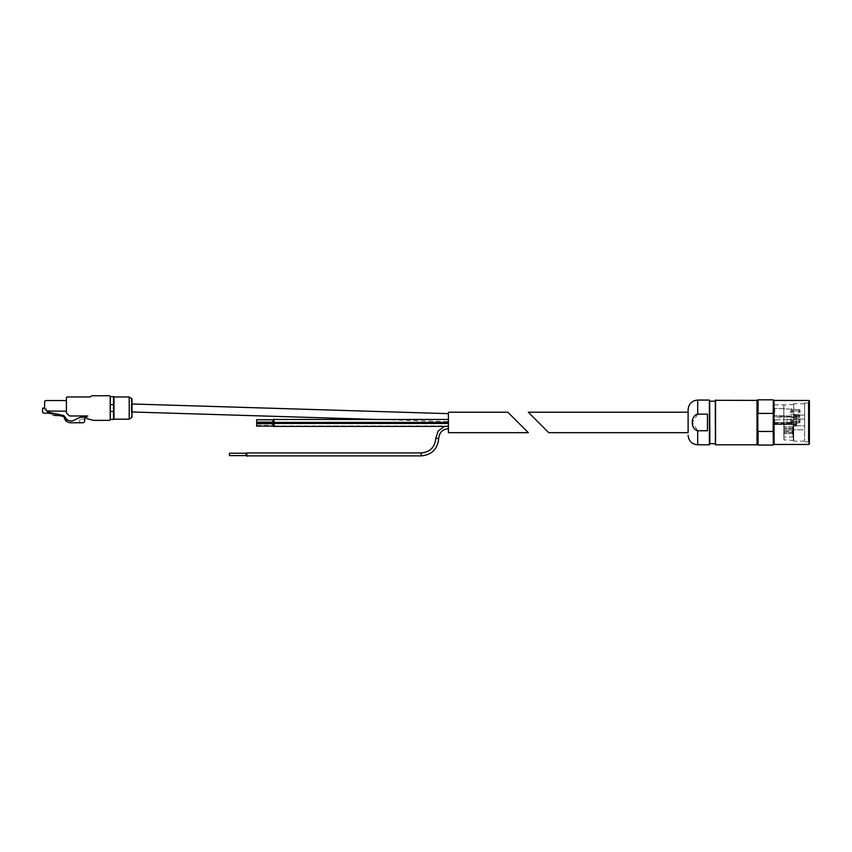 <?xml version="1.0" encoding="UTF-8"?>
<svg xmlns="http://www.w3.org/2000/svg" width="852" height="852" viewBox="0 0 852 852"><rect width="100%" height="100%" fill="white"/><g stroke="black" fill="none" stroke-linecap="round" stroke-linejoin="round"><path stroke-width="0.64" stroke-dasharray="4.26 3.19" d="M538.539 422.443L548.763 432.667M688.107 422.443L688.107 412.219L688.107 422.443M697.703 400.067L697.703 414.136L707.448 414.136L707.448 430.75L707.448 414.136L707.448 430.75L697.703 430.75L697.703 444.819M697.703 414.136L692.399 422.443L697.703 430.75M757.811 444.819L757.811 430.846L758.056 431.463L773.158 431.463L773.392 430.846L773.392 401.036L773.392 417.097L773.158 413.422L758.056 413.422L757.811 414.04L757.811 400.067M773.392 430.846L773.392 444.819M773.392 427.8L773.392 443.86L773.392 427.8M757.811 430.846L757.811 414.04M793.425 424.328L793.425 436.991L793.425 423.966L793.425 424.552L793.425 423.966L783.829 424.328L783.829 436.991L783.829 423.231L783.829 424.328L793.425 424.328M774.244 423.231L783.829 423.231L783.829 404.87L783.829 423.231L774.244 423.231L774.244 424.445L774.244 404.87L774.244 423.231M774.244 424.552L774.244 422.443L774.244 424.552L793.425 424.552L774.244 424.552L793.425 424.552L793.425 422.443L793.425 424.552L774.244 424.552M796.62 421.165L796.62 423.763L796.62 421.165M796.62 424.19L796.62 417.086L796.62 424.19L793.425 424.19L793.425 422.443L793.425 424.19L796.62 424.19M796.62 424.754L796.62 426.011L796.62 424.754L793.425 424.754L793.425 425.957L793.425 424.19L793.425 424.754L796.62 424.754M793.713 427.747L793.713 429.823L804.65 429.823L804.65 425.84L793.713 425.84L793.713 415.062L804.65 415.062L804.65 441.144L804.65 403.752L804.65 422.443L804.65 415.062L793.713 415.062L793.713 425.84L804.65 425.84L804.65 429.823L793.713 429.823L793.713 404.466L793.713 427.747M804.65 419.046L793.713 419.046L804.65 419.046L804.65 425.84L804.65 419.046M793.713 415.062L793.713 403.752L793.713 415.062M783.829 423.263L783.829 405.03L783.829 423.263M793.308 422.443L793.308 440.026L793.308 422.443M793.713 429.823L793.713 441.144L793.713 429.823M804.65 422.443L804.65 402.985L804.65 422.443M804.65 402.985L808.271 402.985L809.4 402.187L809.4 442.699L809.4 402.187L809.4 442.699L808.836 442.135L808.836 402.751L808.836 442.135L808.271 441.9L808.271 402.985L808.271 441.9L804.65 441.9M757.332 400.387L757.332 444.499M757.811 422.443L757.811 417.661L757.811 422.443M757.013 400.067L757.013 444.819M715.307 400.312L715.307 444.574M715.307 422.443L715.307 443.935M709.641 400.312L709.641 444.574M774.244 419.77L774.244 417.086L774.244 419.77L796.62 419.77L774.244 419.77M793.425 426.011L796.62 426.011L793.425 426.011L793.425 424.999L793.425 426.011M793.425 431.346L793.425 432.986L793.425 431.346M793.425 427.693L793.425 429.333L793.425 427.693M793.425 425.957L793.425 436.586L793.425 425.957M792.946 436.426L793.265 425.084L793.425 436.586M792.946 434.914L792.946 426.596L792.818 434.754M792.818 428.396L792.818 429.44L792.818 428.396M792.818 430.75L792.818 431.794L792.818 430.75M792.818 433.104L792.818 434.147L792.818 433.104M796.301 421.165L796.301 423.444L796.301 421.165M795.502 421.165L795.502 422.965L795.502 421.165M787.024 421.165L787.024 422.965L787.024 421.165M792.946 427.693L792.946 428.854L792.946 427.693M783.829 427.693L783.829 428.854L783.829 427.693M792.946 431.346L792.946 432.507L792.946 431.346M783.829 431.346L783.829 432.507L783.829 430.196L783.829 432.507L783.829 430.196L783.829 431.346L783.829 430.196L783.829 431.314L783.829 430.196L783.829 431.314L792.339 431.314L792.339 430.196L792.818 431.794L783.829 431.314M792.339 433.104L792.339 433.668L792.339 433.104M783.829 433.104L783.829 433.668L783.829 433.104M792.339 428.396L792.339 428.961L792.339 428.396M783.829 428.396L783.829 428.961L783.829 428.396M774.244 419.674L774.244 424.072L774.244 419.674M774.244 412.741L774.244 408.342L774.244 412.741M790.379 419.674L790.379 421.474L790.379 419.674M799.975 419.674L799.975 422.475L799.975 419.674M792.466 419.674L792.466 422.794L792.466 419.674M791.657 419.674L791.657 423.593L791.657 419.674M790.379 412.741L790.379 410.941L790.379 412.741M799.975 412.741L799.975 409.94L799.975 412.741M792.466 412.741L792.466 409.62L792.466 412.741M791.657 412.741L791.657 408.822L791.657 412.741M66.573 421.389L66.573 419.109A6.23 6.23 0 0 0 73.89 420.324L78.331 418.151A9.585 9.585 0 0 1 82.548 417.171L85.264 417.171L84.625 421.165A1.597 1.597 0 0 1 83.027 422.762L71.046 422.762A7.987 7.987 0 0 1 65.785 420.792A1.597 1.597 0 0 1 65.391 420.26L63.857 416.979A0.959 0.959 0 0 0 63.197 416.447L59.384 415.627A2.396 2.396 0 0 0 58.873 415.574L53.868 415.329L52.11 413.816L49.182 413.295A7.987 7.987 0 0 0 47.797 413.177L43.878 413.177A1.278 1.278 0 0 1 42.6 411.899L42.6 408.14L44.602 408.14M55.699 415.574L55.699 413.774L55.699 415.574L55.699 413.774L62.952 415.339A2.876 2.876 0 0 1 64.741 416.553L65.902 418.289A6.23 6.23 0 0 0 66.573 419.109M84.625 418.928L84.625 421.165A1.597 1.597 0 0 1 83.027 422.762L79.673 422.762L79.673 420.047A7.987 7.987 0 0 1 83.666 418.928L84.625 418.928L83.666 418.928A7.987 7.987 0 0 0 79.673 420.047L79.673 422.762M66.413 411.814A0.639 0.639 0 0 0 65.774 411.175L46.753 411.015A0.639 0.639 0 0 1 46.114 410.376L46.114 409.098L45.401 409.098A0.799 0.799 0 0 1 44.602 408.3L44.602 401.835A1.278 1.278 0 0 1 45.88 400.557L65.774 400.557A0.639 0.639 0 0 0 66.413 399.907L66.413 411.814L66.413 399.907M113.678 418.449L113.678 397.671M113.518 408.065L113.518 397.671L113.518 408.065M376.435 419.45L448.29 421.644L448.408 413.657L448.408 417.65M131.208 411.953L131.208 403.965L131.208 411.953L132.007 411.985M448.354 419.45L448.29 421.644M448.408 432.667L448.408 412.219M448.408 427.235L448.408 425.755L448.408 427.235M448.408 424.445L448.408 422.965L448.408 424.445M448.408 420.931L448.408 419.45L448.408 420.931M448.408 424.924L448.408 426.405L448.408 424.924M274.088 426.756L274.088 419.088L274.227 426.756M528.315 432.667L507.856 412.219M229.486 454.404L229.486 455.607L229.486 454.404M246.92 454.404L246.92 456.246L246.92 454.404M247.059 454.404L247.059 456.246L247.059 454.404M229.486 455.607L229.486 453.211L245.951 453.211L245.951 455.607L245.951 453.211L245.951 455.607L229.486 455.607M246.92 456.246L247.059 452.572L247.059 456.246L246.516 452.976L246.516 455.841L246.516 452.976L245.951 453.211M274.227 424.445L274.227 422.965L274.227 424.445M272.629 424.445L272.629 423.487L272.629 424.445M256.654 426.117L256.654 423.242M274.227 420.931L274.227 419.45L274.227 420.931M272.629 420.931L272.629 419.972L272.629 420.931M256.654 420.931L256.654 419.727L256.654 420.931M256.654 422.123L256.654 419.727L273.119 419.727L273.119 422.123L273.119 419.727L273.119 422.123L256.654 422.123M274.227 424.924L274.227 426.405L274.227 424.924M272.629 424.924L272.629 423.966L272.629 424.924M256.654 424.924L256.654 423.966L256.654 424.924M113.678 418.854L113.678 397.277M129.216 419.173L129.216 396.957M131.208 416.692L132.007 417.32L132.007 398.811L131.698 416.873L131.208 399.428M113.518 396.638L113.518 419.493L110.323 419.493L110.323 411.495L113.518 411.495M110.323 396.638L110.323 411.495M110.323 408.065L110.323 397.671L110.323 408.065M110.196 408.065L110.196 397.671L110.196 408.065M66.882 413.38A1.597 1.597 0 0 1 66.413 412.251L66.413 397.756A0.799 0.799 0 0 1 67.212 396.957L89.716 396.957A1.597 1.597 0 0 0 90.844 396.489L91.111 396.223A1.597 1.597 0 0 1 92.24 395.754L109.397 395.754A0.799 0.799 0 0 1 110.196 396.553L110.196 419.567A0.799 0.799 0 0 1 109.397 420.366L93.656 420.366A1.597 1.597 0 0 1 93.241 420.313L87.468 418.769A1.363 1.363 0 0 1 86.467 417.459L86.467 417.331A1.363 1.363 0 0 1 87.82 415.968L69.811 415.968A0.799 0.799 0 0 1 69.246 415.733L66.882 413.38M45.401 409.098A0.799 0.799 0 0 1 44.602 408.3A0.799 0.799 0 0 0 45.401 409.098L46.114 409.098L45.401 409.098M46.753 411.015A0.639 0.639 0 0 1 46.114 410.376L46.114 409.098L46.114 410.376A0.639 0.639 0 0 0 46.753 411.015M47.158 411.015L47.531 412.006L55.699 413.774M84.625 421.165A1.597 1.597 0 0 1 83.027 422.762M709.396 400.067L709.396 444.819M773.158 399.833L773.158 413.422M773.158 431.463L773.158 445.053M758.056 399.833L758.056 413.422M758.056 431.463L758.056 445.053M793.425 423.976L783.829 423.976L793.425 423.966M793.425 424.445L774.244 424.445L793.425 424.445M793.425 422.443L774.244 422.443L793.425 422.443M783.989 422.443L783.989 440.026L783.989 422.443M809.325 400.749L809.325 444.148M809.07 400.483L809.07 444.403M808.899 400.419L808.899 444.478M774.117 400.419L774.117 444.478M773.946 400.483L773.946 444.403M715.552 400.067L715.552 444.819M715.073 401.196L715.073 443.7M709.876 401.196L709.876 443.7M798.516 419.674L798.516 421.474L798.516 419.674M799.645 419.674L799.655 422.794L799.655 419.674M774.724 419.674L774.724 423.593L774.724 419.674M798.516 412.741L798.516 410.941L798.516 412.741M799.645 412.741L799.655 409.62L799.655 412.741M774.724 412.741L774.724 408.822L774.724 412.741M273.684 426.351L273.684 423.007M247.059 452.923L421.25 452.923L421.25 455.884L421.25 452.923C430.058 452.071 434.893 447.236 435.745 438.429L438.705 438.429C439.281 432.528 442.518 429.291 448.408 428.716M421.25 452.923L421.25 455.884L247.059 455.884M273.119 426.117L273.119 423.242M273.684 420.931L273.684 419.493L273.684 420.931M273.119 422.123L273.684 422.358L273.684 419.493L273.119 419.727M113.998 419.173L113.998 396.957M110.323 404.625L113.518 404.625M793.425 436.991L783.829 436.991M793.713 440.42L783.829 439.866M793.713 404.466L783.829 405.03M804.65 403.752L793.713 403.752M804.65 441.144L793.713 441.144M796.62 417.086L774.244 417.129M793.425 424.999L796.62 424.999M787.024 422.965L795.502 422.965L796.62 423.763M787.024 419.365L795.502 419.365L796.62 418.566M792.946 428.854L783.829 428.854L792.946 428.854M792.946 426.543L783.829 426.543L792.946 426.543M792.946 432.507L783.829 432.507L792.946 432.507M792.946 430.196L783.829 430.196L792.946 430.196M792.339 430.196L783.829 430.196L792.339 430.196M792.339 433.668L783.829 433.668L792.339 433.668M792.339 432.55L783.829 432.55L792.339 432.55M792.339 428.961L783.829 428.961L792.339 428.961M792.339 427.842L783.829 427.842L792.339 427.842M774.244 404.87L783.829 404.87M798.516 417.874L790.379 417.874L798.516 417.874L799.975 417.075L798.516 417.874M798.516 421.474L790.379 421.474L798.516 421.474L799.975 422.272L798.516 421.474M799.655 422.794L774.244 424.072L799.655 422.794M799.655 416.553L774.244 415.275L799.655 416.553M798.516 410.941L790.379 410.941L798.516 410.941L799.975 410.142L798.516 410.941M798.516 414.53L790.379 414.53L798.516 414.53L799.975 415.329L798.516 414.53M799.655 415.851L792.466 415.851L791.657 416.649L774.724 416.649L791.657 416.649L792.466 415.851L799.655 415.851M799.655 409.62L774.244 408.342L799.655 409.62M131.208 403.965L132.007 403.986M256.654 425.638L273.119 425.638L274.227 426.277M448.408 425.755L444.435 426.405L448.408 425.755M246.516 455.841L245.951 455.607M274.227 425.915L448.408 425.915M256.654 425.404L272.629 425.404M256.654 423.487L272.629 423.487M274.227 422.4L448.408 422.4M274.227 419.45L448.408 419.45M256.654 421.889L272.629 421.889L256.654 421.889M256.654 419.972L272.629 419.972L256.654 419.972M256.654 425.883L272.629 425.883M256.654 423.966L272.629 423.966"/><path stroke-width="1.28" d="M688.107 432.667L688.107 409.663L688.107 432.667L548.763 432.667L528.315 412.219L538.539 422.443M697.703 400.067L709.396 400.067L709.396 444.819L697.703 444.819L697.703 430.75L707.448 430.75L707.448 414.136L697.703 414.136L697.703 400.067C691.877 400.642 688.682 403.837 688.107 409.663M697.703 430.75C690.45 429.28 690.471 415.584 697.703 414.136M758.056 413.422L758.056 399.833L757.811 414.04L758.056 413.422L773.158 413.422L773.392 414.04L773.392 400.067L773.392 401.036L773.946 400.483L774.117 444.478L773.946 400.483M773.392 401.036L773.158 431.463L758.056 431.463L757.811 430.846L758.056 445.053L758.056 431.463M773.158 431.463L773.392 444.819L773.392 430.846M757.811 414.04L757.811 430.846M809.4 442.699L809.4 402.187M757.013 400.067L757.013 444.819L757.332 400.387L715.307 400.312L715.552 444.819L715.552 400.067M715.307 400.951L715.307 422.443M709.396 444.819L709.396 400.067M84.625 418.928L84.625 421.165A1.597 1.597 0 0 1 83.027 422.762L71.046 422.762A7.987 7.987 0 0 1 66.573 421.389L66.573 419.109A6.23 6.23 0 0 0 73.89 420.324L78.331 418.151A9.585 9.585 0 0 1 82.548 417.171L85.264 417.171L84.625 421.165M66.573 419.109A6.23 6.23 0 0 1 65.902 418.289L64.741 416.553A2.876 2.876 0 0 0 62.952 415.339L55.699 413.774L55.699 415.574L53.868 415.329L52.11 413.816L49.182 413.295A7.987 7.987 0 0 0 47.797 413.177L43.878 413.177A1.278 1.278 0 0 1 42.6 411.899L42.6 408.14L44.602 408.14M55.699 415.574L58.873 415.574A2.396 2.396 0 0 1 59.384 415.627L63.197 416.447A0.959 0.959 0 0 1 63.857 416.979L65.391 420.26A1.597 1.597 0 0 0 65.785 420.792A7.987 7.987 0 0 0 66.573 421.389M66.413 411.814A0.639 0.639 0 0 0 65.774 411.175L46.753 411.015A0.639 0.639 0 0 1 46.114 410.376L46.114 409.098L45.401 409.098A0.799 0.799 0 0 1 44.602 408.3L44.602 401.835A1.278 1.278 0 0 1 45.88 400.557L65.774 400.557A0.639 0.639 0 0 0 66.413 399.907M113.518 397.671L113.518 418.449M132.007 411.985L376.435 419.45M448.408 417.65L448.354 419.45M448.408 422.443L448.408 432.667L528.315 432.667L507.856 412.219L448.408 412.219L448.408 422.443M273.119 419.727L273.119 422.123L256.654 422.123L256.654 419.727L273.119 419.727L274.088 419.088L274.088 426.756L274.227 422.762M229.486 454.404L229.486 455.607L245.951 455.607L245.951 453.211L229.486 453.211L229.486 454.404M246.92 454.404L247.059 456.246L246.92 454.404M256.654 423.242L256.654 426.117L273.119 426.117L273.119 423.242L256.654 423.242M113.998 419.173L113.998 396.957L113.998 419.173L129.216 419.173L132.007 417.32L132.007 398.811L129.216 396.957L129.216 419.173M110.323 396.638L110.323 419.493L113.518 419.493L113.518 396.638L110.323 396.638L113.518 396.638M66.882 413.38A1.597 1.597 0 0 1 66.413 412.251L66.413 397.756A0.799 0.799 0 0 1 67.212 396.957L89.716 396.957A1.597 1.597 0 0 0 90.844 396.489L91.111 396.223A1.597 1.597 0 0 1 92.24 395.754L109.397 395.754A0.799 0.799 0 0 1 110.196 396.553L110.196 419.567A0.799 0.799 0 0 1 109.397 420.366L93.656 420.366A1.597 1.597 0 0 1 93.241 420.313L87.468 418.769A1.363 1.363 0 0 1 86.467 417.459L86.467 417.331A1.363 1.363 0 0 1 87.82 415.968L69.811 415.968A0.799 0.799 0 0 1 69.246 415.733L66.882 413.38M47.158 411.015L47.531 412.006L55.699 413.774M83.027 422.762L79.673 422.762M773.158 413.422L773.392 400.067M809.4 443.977L809.4 400.919M809.325 444.148L809.07 400.483L774.117 400.419M809.07 444.403L808.899 400.419M715.073 443.7L709.876 443.7L709.641 400.951M273.119 422.123L274.003 422.688L273.684 426.351L273.119 426.117M448.408 428.716C442.518 429.291 439.281 432.528 438.705 438.429L435.745 438.429C434.893 447.236 430.058 452.071 421.25 452.923L421.25 455.884C431.847 454.851 437.672 449.025 438.705 438.429C437.672 449.025 431.847 454.851 421.25 455.884L247.059 455.884M245.951 453.211L246.516 452.976L246.516 455.841L245.951 455.607M110.323 411.495L113.518 411.495M110.323 404.625L113.518 404.625M688.107 412.219L528.315 412.219M697.703 444.819C691.877 444.243 688.682 441.048 688.107 435.234M773.158 399.833L758.056 399.833M773.158 445.053L758.056 445.053M808.899 444.478L774.117 444.478M773.392 443.86L773.946 444.403M757.013 444.819L715.552 444.819M715.073 401.196L709.876 401.196M132.007 403.986L448.408 413.657M444.435 426.405L438.152 431.005L435.745 438.429L438.152 431.005L444.435 426.405M247.059 452.923L421.25 452.923M274.227 422.965L448.408 422.965M273.684 423.007L273.119 423.242M274.227 422.4L448.408 422.4M274.227 419.45L448.408 419.45M274.227 426.405L448.408 426.405M274.227 423.444L448.408 423.444M256.654 423.721L273.119 423.721L274.227 423.082M113.998 396.957L129.216 396.957"/></g></svg>
